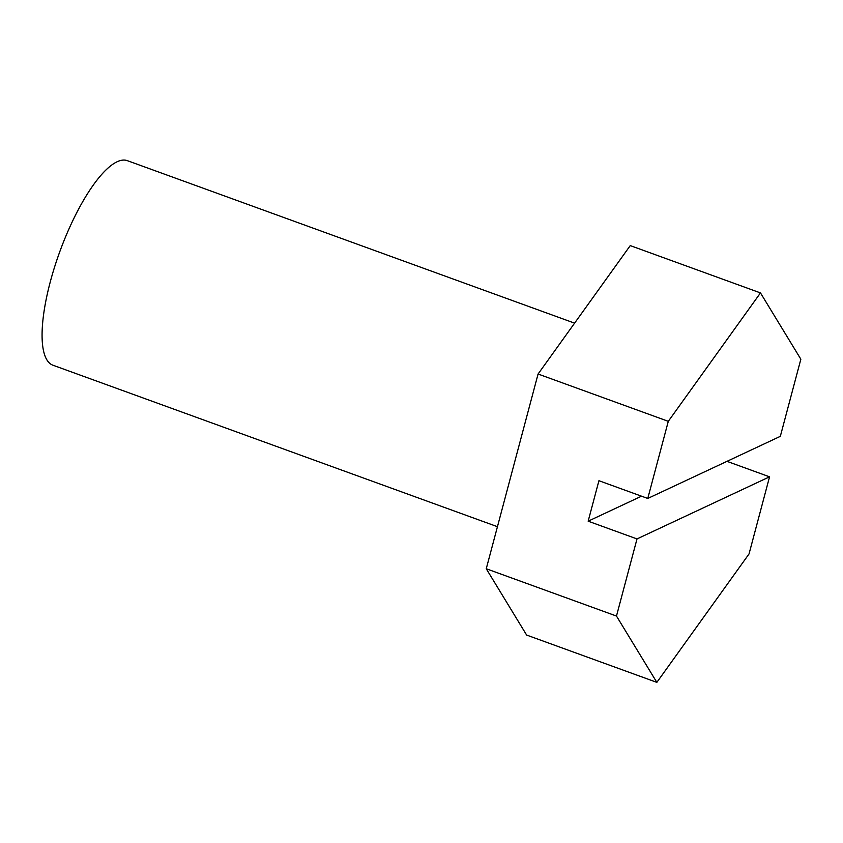 <?xml version="1.0" encoding="UTF-8"?>
<svg xmlns="http://www.w3.org/2000/svg" width="843" height="843" viewBox="0 0 843 843"><rect width="100%" height="100%" fill="white"/><g stroke="black" fill="none" stroke-linecap="round" stroke-linejoin="round"><path stroke-width="1.26" d="M497.444 526.696L52.961 365.219A108.831 32.361 -70 0 1 50.359 281.551A108.831 32.361 -70 0 1 127.282 160.634L574.599 323.143M668.288 421.331L647.772 498.455L598.93 480.71L588.161 521.185L637.002 538.93L769.554 476.822L749.037 553.946L656.845 682.366L526.633 635.064L486.253 568.751L538.076 374.018L630.258 245.598L760.481 292.911L668.288 421.331L538.076 374.018M637.002 538.93L616.475 616.054L656.845 682.366M616.475 616.054L486.253 568.751M726.972 461.342L769.554 476.822M647.772 498.455L780.323 436.347L800.85 359.213L760.481 292.911M588.161 521.185L641.523 496.19"/></g></svg>
